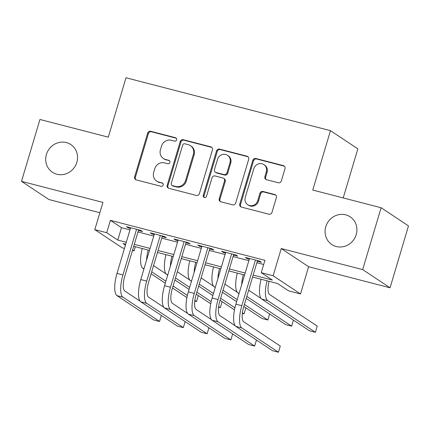<?xml version="1.0" encoding="UTF-8"?>
<svg xmlns="http://www.w3.org/2000/svg" width="430" height="430" viewBox="0 0 430 430"><rect width="100%" height="100%" fill="white"/><g stroke="black" fill="none" stroke-linecap="round" stroke-linejoin="round"><path stroke-width="0.64" d="M176.644 139.836A1.784 1.677 -56.4 0 0 175.521 137.713L150.726 131.3A2.548 2.397 -56.4 0 0 147.667 133.123L134.628 176.854A2.548 2.397 -56.4 0 0 136.24 179.885L161.035 186.298A1.784 1.677 -56.4 0 0 162.529 183.11A1.784 1.677 -56.4 0 0 162.051 182.9L158.842 182.067A8.159 7.665 -56.4 0 1 156.644 181.089A8.159 7.665 -56.4 0 1 153.687 172.36L154.778 168.721A8.159 7.665 -56.4 0 1 164.561 162.879L167.77 163.706A1.784 1.677 -56.4 0 0 169.264 160.519A1.784 1.677 -56.4 0 0 168.786 160.304L165.577 159.476A8.159 7.665 -56.4 0 1 163.378 158.498A8.159 7.665 -56.4 0 1 160.422 149.769L161.513 146.125A8.159 7.665 -56.4 0 1 171.296 140.287L174.505 141.115A1.784 1.677 -56.4 0 0 176.644 139.836M176.332 138.229A1.784 1.677 -56.4 0 0 176.257 138.207L151.462 131.79A2.548 2.397 -56.4 0 0 148.404 133.617L135.369 177.343A2.548 2.397 -56.4 0 0 135.95 179.788M162.862 183.411A1.784 1.677 -56.4 0 0 162.787 183.39L158.842 182.067M169.597 160.82A1.784 1.677 -56.4 0 0 169.522 160.799L165.577 159.476M325.773 226.744A16.619 15.62 -56.4 0 0 331.799 244.525A16.619 15.62 -56.4 0 0 356.207 234.619A16.619 15.62 -56.4 0 0 350.181 216.833A16.619 15.62 -56.4 0 0 325.773 226.744M46.413 154.472A16.619 15.62 -56.4 0 0 52.438 172.258A16.619 15.62 -56.4 0 0 76.846 162.346A16.619 15.62 -56.4 0 0 70.821 144.561A16.619 15.62 -56.4 0 0 46.413 154.472M278.291 182.75A2.548 2.397 -56.4 0 0 281.349 180.923L285.004 168.657A2.548 2.397 -56.4 0 0 283.392 165.62L255.855 158.498A2.548 2.397 -56.4 0 0 252.797 160.325L239.763 204.051A2.548 2.397 -56.4 0 0 241.375 207.083L268.911 214.204A2.548 2.397 -56.4 0 0 271.97 212.382L276.388 197.564A2.548 2.397 -56.4 0 0 274.775 194.532L262.993 191.479A2.548 2.397 -56.4 0 0 259.935 193.306L257.742 200.654A6.821 6.407 -56.4 0 1 247.728 204.723A6.821 6.407 -56.4 0 1 245.256 197.424L253.84 168.641A6.821 6.407 -56.4 0 1 263.853 164.572A6.821 6.407 -56.4 0 1 266.326 171.871L264.896 176.666A2.548 2.397 -56.4 0 0 266.503 179.697L278.291 182.75M381.12 207.738L408.5 225.917L390.053 287.788L362.673 269.61L381.12 207.738L312.766 190.055L330.471 130.661L126.006 77.766L108.301 137.159L39.947 119.475L21.5 181.347L102.931 202.412L94.815 229.636L106.704 232.711L110.392 220.337L264.928 260.317L261.241 272.695L273.131 275.77L300.511 293.948L288.621 290.868L277.522 283.499L252.582 277.049M362.673 269.61L281.247 248.545L273.131 275.77M212.425 149.876A2.548 2.397 -56.4 0 0 210.818 146.845L183.277 139.723A2.548 2.397 -56.4 0 0 180.218 141.545L167.184 185.271A2.548 2.397 -56.4 0 0 168.797 188.308L196.333 195.43A2.548 2.397 -56.4 0 0 199.391 193.607L212.425 149.876M219.569 149.108L247.105 156.235A2.548 2.397 -56.4 0 1 248.712 159.267L235.678 202.992A2.548 2.397 -56.4 0 1 232.619 204.82L220.837 201.772A2.548 2.397 -56.4 0 1 219.225 198.735L224.514 181.003A2.548 2.397 -56.4 0 0 222.901 177.972L215.086 175.951A2.548 2.397 -56.4 0 0 212.028 177.773L206.524 196.236A1.784 1.677 -56.4 0 1 203.906 197.3A1.784 1.677 -56.4 0 1 203.256 195.392L216.51 150.935A2.548 2.397 -56.4 0 1 219.569 149.108L220.305 149.602L247.847 156.724L247.105 156.235M21.5 181.347L48.88 199.525L99.862 212.716M138.412 230.512L142.572 231.587L140.723 230.356L126.458 226.669L128.307 227.895L130.408 228.443M162.185 236.661L166.346 237.736L164.496 236.511L150.231 232.818L152.08 234.049L154.182 234.592M185.959 242.81L190.119 243.891L188.27 242.66L174.005 238.972L175.854 240.198L177.961 240.741M209.738 248.965L213.898 250.04L212.044 248.809L197.778 245.121L199.633 246.347L201.734 246.895M233.511 255.114L237.672 256.189L235.823 254.963L221.557 251.27L223.406 252.501L225.508 253.044M110.392 220.337L121.491 227.706L129.973 229.9M137.976 231.974L153.746 236.054M161.75 238.123L177.525 242.203M185.524 244.272L201.299 248.352M209.297 250.427L225.073 254.506M233.076 256.576L248.846 260.655M256.85 262.725L263.687 264.493M257.285 261.263L261.445 262.343L259.596 261.112L245.331 257.425L247.18 258.65L249.287 259.193M343.215 197.934L357.851 148.839L330.471 130.661M281.247 248.545L308.627 266.724L390.053 287.788M308.627 266.724L300.511 293.948M135.326 246.712L134.085 250.889L132.462 250.47M124.458 248.4L122.195 247.814L94.815 229.636M253.162 275.098L272.341 280.064L261.241 272.695M106.704 232.711L117.804 240.08L126.286 242.278M134.284 244.347L150.059 248.427M158.063 250.496L173.833 254.576M181.836 256.646L197.612 260.731M205.61 262.8L221.385 266.88M229.383 268.949L245.159 273.028M125.705 244.224L122.98 243.52L125.431 245.143M132.623 249.921L134.085 250.889M244.579 274.98L228.803 270.9M220.805 268.825L205.029 264.746M197.026 262.676L181.256 258.597M173.252 256.527L157.477 252.448M149.479 250.373L133.703 246.293M121.491 227.706L117.804 240.08M128.307 227.895L128.511 227.201M152.08 234.049L152.29 233.35M175.854 240.198L176.064 239.505M199.633 246.347L199.837 245.654M223.406 252.501L223.616 251.803M247.18 258.65L247.39 257.957M163.378 158.498L164.12 158.993A8.159 7.665 -56.4 0 0 166.313 159.965M156.644 181.089L157.385 181.584A8.159 7.665 -56.4 0 0 159.578 182.562M211.845 147.436A2.548 2.397 -56.4 0 0 211.555 147.339L184.018 140.212A2.548 2.397 -56.4 0 0 180.96 142.04L167.926 185.765A2.548 2.397 -56.4 0 0 168.501 188.211M184.83 143.787A1.784 1.677 -56.4 0 0 182.691 145.066L171.248 183.449A1.784 1.677 -56.4 0 0 172.376 185.572L175.757 186.443A8.159 7.665 -56.4 0 0 185.545 180.605L193.366 154.37A8.159 7.665 -56.4 0 0 190.409 145.641A8.159 7.665 -56.4 0 0 188.216 144.663L184.83 143.787M171.898 185.357L172.634 185.846A1.784 1.677 -56.4 0 0 173.118 186.061L172.376 185.572M190.409 145.641L191.151 146.13A8.159 7.665 -56.4 0 1 194.107 154.859L186.287 181.095A8.159 7.665 -56.4 0 1 176.499 186.937L173.118 186.061M248.137 156.821A2.548 2.397 -56.4 0 0 247.847 156.724M223.589 178.278L224.331 178.767A2.548 2.397 -56.4 0 1 225.255 181.492L219.966 199.23A2.548 2.397 -56.4 0 0 220.547 201.675M220.305 149.602A2.548 2.397 -56.4 0 0 217.252 151.424L203.997 195.881A1.784 1.677 -56.4 0 0 204.309 197.494M229.996 162.604A6.821 6.407 -56.4 0 0 227.529 155.305A6.821 6.407 -56.4 0 0 217.516 159.374L214.489 169.517A2.548 2.397 -56.4 0 0 216.102 172.548L223.917 174.569A2.548 2.397 -56.4 0 0 226.975 172.742L229.996 162.604L230.738 163.094A6.821 6.407 -56.4 0 0 228.266 155.8L227.529 155.305M215.414 172.242L216.156 172.731A2.548 2.397 -56.4 0 0 216.838 173.037L216.102 172.548M230.738 163.094L227.717 173.236A2.548 2.397 -56.4 0 1 224.659 175.058L216.838 173.037M263.853 164.572L264.595 165.066A6.821 6.407 -56.4 0 1 267.062 172.36L265.632 177.16A2.548 2.397 -56.4 0 0 266.213 179.6M247.728 204.723L248.47 205.212A6.821 6.407 -56.4 0 0 258.484 201.149L257.742 200.654M275.807 195.118A2.548 2.397 -56.4 0 0 275.517 195.021L263.73 191.974A2.548 2.397 -56.4 0 0 260.671 193.796L258.484 201.149M284.423 166.211A2.548 2.397 -56.4 0 0 284.133 166.114L256.597 158.987A2.548 2.397 -56.4 0 0 253.539 160.815L240.504 204.54A2.548 2.397 -56.4 0 0 241.079 206.986M153.553 265.616L165.991 273.872M186.926 297.592L172.489 288.003M165.292 283.23L151.107 273.813M143.916 269.035L142.889 268.352A19.479 6.337 -75.5 0 1 142.212 248.497M194.779 301.102L196.526 301.554L194.86 300.446M187.373 295.48L173.086 285.993M165.894 281.22L151.709 271.803M146.571 260.128A19.479 6.337 -75.5 0 1 148.156 250.034M196.526 301.554L198.321 295.523M117.019 295.652L122.964 297.189L159.557 321.484L153.612 319.947L117.019 295.652A19.479 6.337 -75.5 0 1 117.003 273.405L130.618 227.744M122.964 297.189A19.479 6.337 -75.5 0 1 122.948 274.942L136.557 229.281M138.616 229.814L124.797 276.173A12.986 4.225 104.5 0 0 124.807 291.002L140.126 301.172M159.557 321.484L161.357 315.453M177.327 271.765L189.764 280.021M210.7 303.741L196.263 294.158M189.071 289.379L174.886 279.962M167.689 275.189L166.663 274.507A19.479 6.337 -75.5 0 1 165.985 254.646M218.553 307.251L220.3 307.703L218.633 306.601M211.146 301.629L196.865 292.147M189.668 287.369L175.483 277.952M170.345 266.283A19.479 6.337 -75.5 0 1 171.93 256.183M220.3 307.703L222.1 301.672M201.106 277.914L213.543 286.176M234.479 309.89L220.036 300.307M212.845 295.528L198.66 286.117M191.463 281.338L190.436 280.656A19.479 6.337 -75.5 0 1 189.764 260.795M242.332 313.406L244.073 313.857L242.412 312.75M234.925 307.778L220.638 298.296M213.441 293.518L199.262 284.106M194.118 272.432A19.479 6.337 -75.5 0 1 195.709 262.338M244.073 313.857L245.874 307.826M224.879 284.069L237.317 292.325M244.412 304.445L267.852 320.006L261.908 318.469L243.815 306.456M236.618 301.683L222.434 292.266M215.242 287.487L214.215 286.805A19.479 6.337 -75.5 0 1 213.538 266.949M237.22 299.672L223.036 290.255M217.897 278.581A19.479 6.337 -75.5 0 1 219.483 268.487M267.852 320.006L269.648 313.975M248.653 290.218L261.091 298.474M246.809 296.404L291.626 326.155L285.681 324.618L246.213 298.415M239.016 293.642L237.989 292.959A19.479 6.337 -75.5 0 1 237.312 273.098M241.671 284.735A19.479 6.337 -75.5 0 1 243.256 274.636M291.626 326.155L293.427 320.124M140.798 301.801L146.737 303.338L183.33 327.633L177.391 326.096L140.798 301.801A19.479 6.337 -75.5 0 1 140.777 279.559L154.392 233.893M146.737 303.338A19.479 6.337 -75.5 0 1 146.721 281.096L160.336 235.436M162.395 235.968L148.57 282.322A12.986 4.225 104.5 0 0 148.587 297.151L163.9 307.321M183.33 327.633L185.131 321.602M164.572 307.955L170.517 309.492L207.109 333.782L201.165 332.245L164.572 307.955A19.479 6.337 -75.5 0 1 164.556 285.708L178.165 240.048M170.517 309.492A19.479 6.337 -75.5 0 1 170.5 287.245L184.11 241.585M186.168 242.117L172.349 288.471A12.986 4.225 104.5 0 0 172.36 303.306L187.674 313.47M207.109 333.782L208.905 327.751M188.345 314.104L194.29 315.642L230.883 339.937L224.938 338.399L188.345 314.104A19.479 6.337 -75.5 0 1 188.329 291.857L201.944 246.197M194.29 315.642A19.479 6.337 -75.5 0 1 194.274 293.394L207.883 247.734M209.942 248.266L196.123 294.625A12.986 4.225 104.5 0 0 196.134 309.455L211.447 319.624M230.883 339.937L232.684 333.906M212.119 320.253L218.064 321.79L254.657 346.085L248.717 344.548L212.119 320.253A19.479 6.337 -75.5 0 1 212.103 298.012L225.718 252.345M218.064 321.79A19.479 6.337 -75.5 0 1 218.048 299.549L231.662 253.888M233.716 254.42L219.897 300.774A12.986 4.225 104.5 0 0 219.907 315.604L235.226 325.773M254.657 346.085L256.457 340.055M269.078 281.317A12.986 4.225 104.5 0 0 269.551 294.459L317.243 326.123L315.4 332.309L267.707 300.645A19.479 6.337 -75.5 0 1 267.035 280.79M315.4 332.309L309.455 330.772L261.762 299.108A19.479 6.337 -75.5 0 1 261.091 279.247M235.898 326.408L241.843 327.945L278.436 352.235L272.491 350.697L235.898 326.408A19.479 6.337 -75.5 0 1 235.882 304.161L249.491 258.5M241.843 327.945A19.479 6.337 -75.5 0 1 241.821 305.698L255.436 260.037M257.495 260.569L243.676 306.923A12.986 4.225 104.5 0 0 243.686 321.758L280.279 346.048L278.436 352.235M176.257 138.207L175.521 137.713M162.787 183.39L162.051 182.9M169.522 160.799L168.786 160.304M135.369 177.343L134.628 176.854M148.404 133.617L147.667 133.123M151.462 131.79L150.726 131.3M167.926 185.765L167.184 185.271M180.96 142.04L180.218 141.545M184.018 140.212L183.277 139.723M211.555 147.339L210.818 146.845M176.499 186.937L175.757 186.443M186.287 181.095L185.545 180.605M194.107 154.859L193.366 154.37M219.966 199.23L219.225 198.735M225.255 181.492L224.514 181.003M203.997 195.881L203.256 195.392M217.252 151.424L216.51 150.935M224.659 175.058L223.917 174.569M227.717 173.236L226.975 172.742M265.632 177.16L264.896 176.666M267.062 172.36L266.326 171.871M260.671 193.796L259.935 193.306M263.73 191.974L262.993 191.479M275.517 195.021L274.775 194.532M240.504 204.54L239.763 204.051M253.539 160.815L252.797 160.325M256.597 158.987L255.855 158.498M284.133 166.114L283.392 165.62M142.889 268.352L144.028 268.648M117.003 273.405L122.948 274.942M166.663 274.507L167.807 274.802M190.436 280.656L191.581 280.951M214.215 286.805L215.355 287.1M237.989 292.959L239.134 293.255M140.777 279.559L146.721 281.096M164.556 285.708L170.5 287.245M188.329 291.857L194.274 293.394M212.103 298.012L218.048 299.549M261.762 299.108L267.707 300.645M235.882 304.161L241.821 305.698"/></g></svg>
